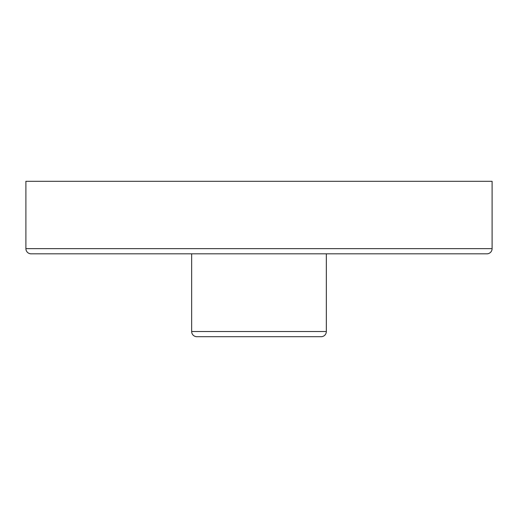<?xml version="1.0" encoding="UTF-8"?>
<svg xmlns="http://www.w3.org/2000/svg" width="518" height="518" viewBox="0 0 518 518"><rect width="100%" height="100%" fill="white"/><g stroke="black" fill="none" stroke-linecap="round" stroke-linejoin="round"><path stroke-width="0.78" d="M196.84 336.7L321.16 336.7A5.18 5.18 0 0 0 326.34 331.52L191.66 331.52A5.18 5.18 0 0 0 196.84 336.7L321.16 336.7A5.18 5.18 0 0 0 326.34 331.52L326.34 253.82L326.34 331.52L191.66 331.52L191.66 253.82L191.66 331.52A5.18 5.18 0 0 0 196.84 336.7M31.08 253.82A5.18 5.18 0 0 1 25.9 248.64L25.9 181.3L492.1 181.3L492.1 248.64L25.9 248.64A5.18 5.18 0 0 0 31.08 253.82L486.92 253.82A5.18 5.18 0 0 0 492.1 248.64L492.1 181.3L25.9 181.3L25.9 248.64L492.1 248.64A5.18 5.18 0 0 1 486.92 253.82L32.174 253.82"/></g></svg>

